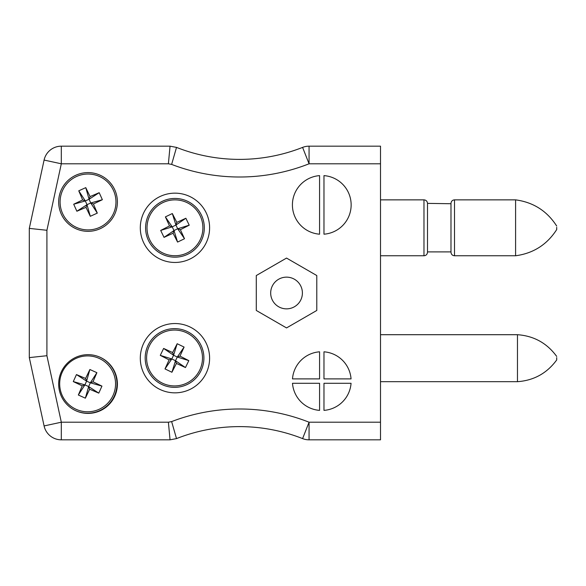 <?xml version="1.0" encoding="UTF-8"?>
<svg xmlns="http://www.w3.org/2000/svg" width="586" height="586" viewBox="0 0 586 586"><rect width="100%" height="100%" fill="white"/><g stroke="black" fill="none" stroke-linecap="round" stroke-linejoin="round"><path stroke-width="0.88" d="M302.398 293A15.859 15.859 0 0 1 278.614 306.734A15.859 15.859 0 0 1 278.614 279.266A15.859 15.859 0 0 1 302.398 293M209.605 227.808A34.655 34.655 0 0 1 157.627 257.818A34.655 34.655 0 0 1 157.627 197.797A34.655 34.655 0 0 1 209.605 227.808M256.294 310.463L286.539 327.926L316.784 310.463L316.784 275.537L286.539 258.074L256.294 275.537L256.294 310.463M117.398 201.965A29.366 29.366 0 0 0 73.345 176.54A29.366 29.366 0 0 0 73.345 227.397A29.366 29.366 0 0 0 117.398 201.965M117.398 384.035A29.366 29.366 0 0 0 73.345 358.603A29.366 29.366 0 0 0 73.345 409.46A29.366 29.366 0 0 0 117.398 384.035M323.977 175.624L323.977 234.188A29.366 29.366 0 0 0 351.146 204.902A29.366 29.366 0 0 0 323.977 175.624M323.977 410.376A29.366 29.366 0 0 0 351.058 383.295L323.977 383.295L323.977 410.376M323.977 378.893L351.058 378.893A29.366 29.366 0 0 0 323.977 351.812L323.977 378.893M319.575 378.893L319.575 351.812A29.366 29.366 0 0 0 292.495 378.893L319.575 378.893M380.512 163.794L309.064 163.794L302.596 147.401A17.617 17.617 0 0 1 309.064 146.17L380.512 146.17L380.512 439.83L309.064 439.83A17.617 17.617 0 0 1 302.596 438.599L309.064 422.206L380.512 422.206M292.495 383.295A29.366 29.366 0 0 0 319.575 410.376L319.575 383.295L292.495 383.295M319.575 175.624A29.366 29.366 0 0 0 292.414 204.902A29.366 29.366 0 0 0 319.575 234.188L319.575 175.624M209.605 358.192A34.655 34.655 0 0 1 157.627 388.203A34.655 34.655 0 0 1 157.627 328.182A34.655 34.655 0 0 1 209.605 358.192M44.089 160.066L61.31 163.794L61.31 146.17A17.617 17.617 0 0 0 44.089 160.066A17.617 17.617 0 0 1 61.31 146.17L170.05 146.17L176.518 147.401L171.632 164.41L168.387 163.794L61.31 163.794L46.917 230.283L46.917 355.717L61.31 422.206L168.387 422.206L171.632 421.59A189.403 189.403 0 0 1 309.064 422.206L309.064 439.83A17.617 17.617 0 0 1 302.596 438.599A171.786 171.786 0 0 0 176.518 438.599L170.05 439.83L61.31 439.83A17.617 17.617 0 0 1 44.089 425.934L29.3 357.607L29.3 228.394L44.089 160.066L29.3 228.394L29.3 357.607L44.089 425.934L61.31 422.206L61.31 439.83A17.617 17.617 0 0 1 44.089 425.934M168.387 422.206L170.05 439.83L176.518 438.599L171.632 421.59L176.276 437.764M29.3 357.607L46.917 355.717M29.3 228.394L46.917 230.283M170.05 146.17L168.387 163.794M302.596 147.401A171.786 171.786 0 0 1 176.518 147.401A171.786 171.786 0 0 0 302.596 147.401A17.617 17.617 0 0 1 309.064 146.17L309.064 163.794A189.403 189.403 0 0 1 171.632 164.41L176.276 148.236M62.577 213.487A27.938 27.938 0 0 1 90.779 174.167A27.938 27.938 0 0 1 110.732 218.248A27.938 27.938 0 0 1 62.577 213.487M61.281 214.073A29.366 29.366 0 0 1 90.918 172.745A29.366 29.366 0 0 1 111.897 219.083A29.366 29.366 0 0 1 61.281 214.073A29.366 29.366 0 0 1 90.918 172.745A29.366 29.366 0 0 1 111.897 219.083A29.366 29.366 0 0 1 61.281 214.073M82.641 199.936L78.758 190.809L85.768 187.637L90.061 196.581L99.188 192.691L102.367 199.701L93.416 204.001L97.305 213.128L90.295 216.3L86.003 207.356L76.869 211.246L73.697 204.228L82.641 199.936L85.314 200.939L78.758 190.809M85.768 187.637L89.057 199.247L85.314 200.939L87.006 204.69L76.869 211.246M73.697 204.228L85.314 200.939M86.003 207.356L87.006 204.69L90.749 202.99L97.305 213.128M90.295 216.3L87.006 204.69M93.416 204.001L90.749 202.99L89.057 199.247L99.188 192.691M102.367 199.701L90.749 202.99M90.061 196.581L89.057 199.247M113.069 395.367A27.938 27.938 0 0 1 64.914 400.128A27.938 27.938 0 0 1 84.867 356.046A27.938 27.938 0 0 1 113.069 395.367M114.373 395.953A29.366 29.366 0 0 1 75.719 410.691A29.366 29.366 0 0 0 114.373 395.953A29.366 29.366 0 0 0 99.935 357.189A29.366 29.366 0 0 1 114.373 395.953M89.651 389.236L85.358 398.18L78.341 395.008L82.23 385.874L73.287 381.581L76.458 374.571L85.593 378.461L89.885 369.51L96.895 372.689L93.006 381.816L101.949 386.108L98.778 393.118L89.651 389.236L88.647 386.57L85.358 398.18M78.341 395.008L84.897 384.87L88.647 386.57L90.339 382.819L101.949 386.108M98.778 393.118L88.647 386.57M93.006 381.816L90.339 382.819L86.596 381.127L89.885 369.51M96.895 372.689L90.339 382.819M85.593 378.461L86.596 381.127L84.897 384.87L73.287 381.581M76.458 374.571L86.596 381.127M82.23 385.874L84.897 384.87M556.7 357.621L556.7 359.95C546.972 373.245 533.89 380.49 517.467 381.684L517.467 334.701C533.89 335.895 546.972 343.14 556.7 356.427M556.7 227.361L556.7 229.573L556.7 227.361M515.592 255.767L454.509 255.767L454.509 199.855L515.592 199.855L515.592 255.767C533.326 253.372 547.031 244.64 556.7 229.573M450.986 203.73L450.986 252.244L450.986 203.73L427.494 203.379L427.494 252.244C427.267 254.405 426.088 255.577 423.971 255.767L423.971 199.855C426.088 200.046 427.267 201.218 427.494 203.379M149.804 239.974A27.938 27.938 0 0 1 176.987 199.943A27.938 27.938 0 0 1 198.061 243.505A27.938 27.938 0 0 1 149.804 239.974M148.522 240.597A29.366 29.366 0 0 1 177.089 198.522A29.366 29.366 0 0 1 199.247 244.303A29.366 29.366 0 0 1 148.522 240.597A29.366 29.366 0 0 1 177.089 198.522A29.366 29.366 0 0 1 199.247 244.303A29.366 29.366 0 0 1 148.522 240.597M169.515 225.918L165.391 216.893L172.321 213.538L176.84 222.372L185.872 218.248L189.219 225.178L180.385 229.697L184.509 238.729L177.58 242.077L173.06 233.25L164.036 237.367L160.681 230.437L169.515 225.918L172.203 226.855L165.391 216.893M172.321 213.538L175.91 225.061L172.203 226.855L173.998 230.554L164.036 237.367M160.681 230.437L172.203 226.855M173.06 233.25L173.998 230.554L177.697 228.767L184.509 238.729M177.58 242.077L173.998 230.554M180.385 229.697L177.697 228.767L175.91 225.061L185.872 218.248M189.219 225.178L177.697 228.767M176.84 222.372L175.91 225.061M199.694 370.162A27.938 27.938 0 0 1 151.43 373.685A27.938 27.938 0 0 1 172.511 330.13A27.938 27.938 0 0 1 199.694 370.162M200.976 370.784A29.366 29.366 0 0 1 150.25 374.491A29.366 29.366 0 0 1 172.401 328.709A29.366 29.366 0 0 1 200.976 370.784A29.366 29.366 0 0 1 150.25 374.491A29.366 29.366 0 0 1 172.401 328.709A29.366 29.366 0 0 1 200.976 370.784M176.437 363.43L171.918 372.264L164.988 368.909L169.105 359.885L160.271 355.365L163.626 348.436L172.65 352.56L177.177 343.726L184.099 347.073L179.983 356.105L188.817 360.624L185.462 367.554L176.437 363.43L175.5 360.742L171.918 372.264M164.988 368.909L171.801 358.947L175.5 360.742L177.287 357.042L188.817 360.624M185.462 367.554L175.5 360.742M179.983 356.105L177.287 357.042L173.588 355.248L177.177 343.726M184.099 347.073L177.287 357.042M172.65 352.56L173.588 355.248L171.801 358.947L160.271 355.365M163.626 348.436L173.588 355.248M169.105 359.885L171.801 358.947M302.596 438.599A171.786 171.786 0 0 0 176.518 438.599M380.512 381.684L517.467 381.684M380.512 334.701L517.467 334.701M515.592 199.855C533.326 202.251 547.031 210.982 556.7 226.05M454.509 199.855C452.385 200.046 451.213 201.218 450.986 203.379M454.509 255.767C452.385 255.577 451.213 254.405 450.986 252.244M427.494 251.892L450.986 251.892M380.512 255.767L423.971 255.767M380.512 199.855L423.971 199.855"/></g></svg>

